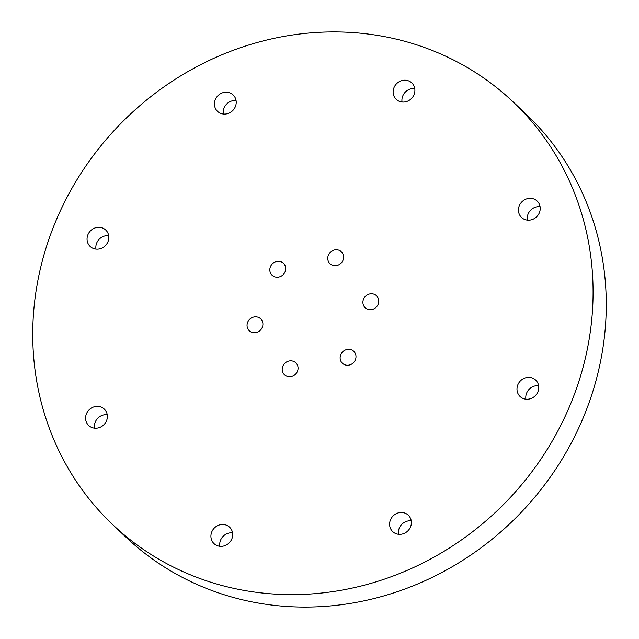 <?xml version="1.0" encoding="UTF-8"?>
<svg xmlns="http://www.w3.org/2000/svg" width="639" height="639" viewBox="0 0 639 639"><rect width="100%" height="100%" fill="white"/><g stroke="black" fill="none" stroke-linecap="round" stroke-linejoin="round"><path stroke-width="0.96" d="M349.03 365.093A8.251 7.652 133.4 0 1 342.392 363.272A8.251 7.652 133.4 0 1 340.563 355.22A8.251 7.652 133.4 0 1 347.089 349.461A8.251 7.652 133.4 0 1 353.726 351.282A8.251 7.652 133.4 0 1 355.556 359.334A8.251 7.652 133.4 0 1 349.03 365.093M283.796 374.071A8.251 7.652 133.4 0 1 284.946 363.168A8.251 7.652 133.4 0 1 295.793 362.808A8.251 7.652 133.4 0 1 296.464 363.535A8.251 7.652 133.4 0 1 295.314 374.438A8.251 7.652 133.4 0 1 284.467 374.797A8.251 7.652 133.4 0 1 283.796 374.071M247.668 322.24A8.251 7.652 133.4 0 1 260.64 318.797A8.251 7.652 133.4 0 1 262.286 327.344A8.251 7.652 133.4 0 1 249.314 330.786A8.251 7.652 133.4 0 1 247.668 322.24M276.783 261.439A8.251 7.652 133.4 0 1 283.42 263.26A8.251 7.652 133.4 0 1 285.25 271.311A8.251 7.652 133.4 0 1 278.724 277.07A8.251 7.652 133.4 0 1 272.086 275.249A8.251 7.652 133.4 0 1 270.257 267.198A8.251 7.652 133.4 0 1 276.783 261.439M342.017 252.469A8.251 7.652 133.4 0 1 340.867 263.364A8.251 7.652 133.4 0 1 330.02 263.731A8.251 7.652 133.4 0 1 329.349 262.996A8.251 7.652 133.4 0 1 330.499 252.101A8.251 7.652 133.4 0 1 341.346 251.742A8.251 7.652 133.4 0 1 342.017 252.469M378.144 304.3A8.251 7.652 133.4 0 1 365.173 307.742A8.251 7.652 133.4 0 1 363.527 299.196A8.251 7.652 133.4 0 1 376.507 295.753A8.251 7.652 133.4 0 1 378.144 304.3M402.051 102.008A11.318 10.504 133.4 0 1 402.77 95.938A11.318 10.504 133.4 0 1 414.767 88.557M112.919 524.835L126.107 537.303A291.128 270.009 -46.6 0 0 584.054 415.765A291.128 270.009 -46.6 0 0 526.081 114.165L512.893 101.697A291.128 270.009 -46.6 0 0 54.946 223.235A291.128 270.009 -46.6 0 0 112.919 524.835A291.128 270.009 -46.6 0 0 570.867 403.305A291.128 270.009 -46.6 0 0 512.893 101.697M414.04 94.636A11.318 10.504 133.4 0 1 396.236 99.357A11.318 10.504 133.4 0 1 393.983 87.631A11.318 10.504 133.4 0 1 411.788 82.902A11.318 10.504 133.4 0 1 414.04 94.636M235.424 98.286A11.318 10.504 133.4 0 1 231.294 111.817A11.318 10.504 133.4 0 1 217.548 111.37A11.318 10.504 133.4 0 1 215.223 107.991A11.318 10.504 133.4 0 1 219.353 94.468A11.318 10.504 133.4 0 1 233.099 94.915A11.318 10.504 133.4 0 1 235.424 98.286M102.192 227.875A11.318 10.504 133.4 0 1 105.715 230.008A11.318 10.504 133.4 0 1 106.945 243.699A11.318 10.504 133.4 0 1 93.685 248.603A11.318 10.504 133.4 0 1 90.163 246.47A11.318 10.504 133.4 0 1 88.933 232.78A11.318 10.504 133.4 0 1 102.192 227.875M94.516 428.17A11.318 10.504 133.4 0 1 101.186 415.789A11.318 10.504 133.4 0 1 107.232 414.719M92.391 407.482A11.318 10.504 133.4 0 1 104.261 409.064A11.318 10.504 133.4 0 1 100.571 427.092A11.318 10.504 133.4 0 1 88.701 425.518A11.318 10.504 133.4 0 1 92.391 407.482M219.84 546.281A11.318 10.504 133.4 0 1 220.559 540.211A11.318 10.504 133.4 0 1 232.556 532.83M211.773 531.904A11.318 10.504 133.4 0 1 229.577 527.175A11.318 10.504 133.4 0 1 231.837 538.909A11.318 10.504 133.4 0 1 214.025 543.629A11.318 10.504 133.4 0 1 211.773 531.904M398.528 534.276A11.318 10.504 133.4 0 1 411.244 520.825M390.389 528.253A11.318 10.504 133.4 0 1 394.519 514.722A11.318 10.504 133.4 0 1 408.265 515.17A11.318 10.504 133.4 0 1 410.589 518.541A11.318 10.504 133.4 0 1 406.468 532.071A11.318 10.504 133.4 0 1 392.713 531.624A11.318 10.504 133.4 0 1 390.389 528.253M525.913 399.175A11.318 10.504 133.4 0 1 538.629 385.724M523.621 398.664A11.318 10.504 133.4 0 1 520.098 396.523A11.318 10.504 133.4 0 1 518.868 382.833A11.318 10.504 133.4 0 1 532.127 377.929A11.318 10.504 133.4 0 1 535.65 380.069A11.318 10.504 133.4 0 1 536.88 393.76A11.318 10.504 133.4 0 1 523.621 398.664M527.375 220.128A11.318 10.504 133.4 0 1 534.036 207.747A11.318 10.504 133.4 0 1 540.083 206.677M533.421 219.049A11.318 10.504 133.4 0 1 521.552 217.476A11.318 10.504 133.4 0 1 525.242 199.44A11.318 10.504 133.4 0 1 537.111 201.021A11.318 10.504 133.4 0 1 533.421 219.049M95.978 249.122A11.318 10.504 133.4 0 1 108.694 235.671M223.362 114.022A11.318 10.504 133.4 0 1 236.079 100.571"/></g></svg>
